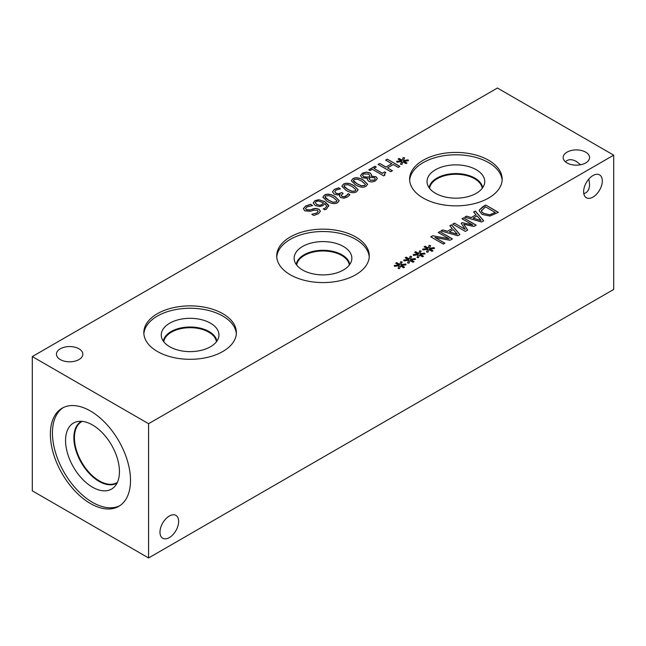 <?xml version="1.0" encoding="UTF-8"?>
<svg xmlns="http://www.w3.org/2000/svg" width="646" height="646" viewBox="0 0 646 646"><rect width="100%" height="100%" fill="white"/><g stroke="black" fill="none" stroke-linecap="round" stroke-linejoin="round"><path stroke-width="0.97" d="M341.201 195.342L342.089 196.521L344.124 196.925L346.046 196.263L348.105 193.8L349.841 194.809M347.459 194.866L348.105 193.679L349.89 194.712L347.378 197.07L344.003 198.193L340.539 197.49L339.384 195.843L339.925 194.446L337.414 194.955L334.2 194.115L332.472 191.83L334.41 189.359L338.641 187.816L340.426 188.85L335.977 190.142L334.773 191.66L336.041 193.194L338.625 193.816L341.694 192.556L343.099 193.372L341.201 195.286L342.089 196.4L344.124 196.804L347.459 194.987M341.694 192.556L342.994 193.429M334.773 191.652L336.041 193.316L338.625 193.937L341.694 192.678M338.641 187.816L340.321 188.915M332.472 191.951L334.41 189.48L338.641 187.938M340.046 194.519L339.384 195.899M347.669 189.302L351.989 191.264L355.155 190.95L356.011 189.867L352.296 186.621L348.065 184.667L344.811 184.974L343.963 186.048L347.669 189.302M343.963 186.105L344.278 186.936L347.669 189.423L351.989 191.386L355.155 191.071L356.003 189.924M356.552 191.757C353.83 193.34 350.302 192.847 345.957 190.295L341.815 186.185L343.406 184.167C346.119 182.568 349.656 183.06 354.016 185.628L358.159 189.73L356.552 191.757M341.815 186.242L343.406 184.288C346.119 182.689 349.656 183.181 354.016 185.749L358.159 189.787M357.149 183.827L361.461 185.79L364.627 185.475L365.483 184.401L361.768 181.146L357.537 179.2L354.283 179.507L353.435 180.573L357.149 183.827M353.435 180.638L353.75 181.469L357.149 183.948L361.461 185.911L364.627 185.596L365.483 184.457M366.024 186.29C363.302 187.865 359.774 187.38 355.429 184.821L351.287 180.71L352.877 178.7C355.591 177.101 359.128 177.585 363.488 180.153L367.631 184.255L366.024 186.29M351.295 180.775L352.877 178.821C355.591 177.222 359.128 177.707 363.488 180.274L367.631 184.32M370.053 170.576L368.769 169.833L374.93 166.272L376.214 167.023L373.921 168.34L382.384 173.225L384.677 171.909L385.832 172.571L384.241 174.129L384.984 175.098L383.676 175.849L372.298 169.284L370.053 170.576M384.241 174.186L384.887 175.147M384.677 171.909L385.727 172.635M382.384 173.225L384.677 172.022M373.921 168.34L382.384 173.346M374.93 166.272L376.109 167.08M368.874 169.89L374.93 166.393M401.764 161.484L397.015 162.203L396.636 161.347L401.247 160.814L398.098 159.061L399.163 158.448L402.2 160.265L403.104 157.608L404.598 157.818L403.354 160.563L408.102 159.845L408.474 160.709L403.863 161.234L407.012 162.978L405.946 163.591L402.926 161.766L401.99 164.439L400.504 164.221L401.764 161.484L400.552 164.229M403.863 161.234L406.907 163.042M408.102 159.845L408.425 160.709M403.354 160.563L408.102 159.966M403.104 157.608L404.541 157.931M402.2 160.265L403.104 157.729M399.163 158.448L402.2 160.386M398.202 159.126L399.163 158.569M401.247 160.814L396.684 161.468M390.741 171.723L378.12 164.431L379.8 163.462L385.977 167.031L391.791 163.68L385.605 160.111L387.285 159.142L399.906 166.426L398.235 167.395L393.277 164.536L387.471 167.895L392.421 170.754L390.741 171.723M387.471 167.895L392.316 170.81M387.285 159.142L399.809 166.49M385.71 160.168L387.285 159.263M391.791 163.68L385.977 167.031M379.8 163.462L385.977 167.153M378.225 164.496L379.8 163.583M368.898 178.013L370.166 180.202L374.3 180.105L375.31 178.829L374.519 177.803L371.466 177.44L368.898 178.013L368.842 178.554M368.898 178.135L370.166 180.315L374.3 180.226L375.31 178.894M370.005 176.019L368.648 174.073L363.577 173.952L362.511 175.308L363.609 176.681L367.267 177.077L369.9 176.584L370.005 175.962M367.267 177.077L369.9 176.584M362.511 175.373L363.609 176.802L367.267 177.198M360.5 175.72L362.341 173.33L366.46 172.207L370.231 173.136L371.684 175.09M371.393 176.156L376.02 176.713L377.329 178.522L375.544 180.832C373 182.148 370.667 182.261 368.535 181.163L367.211 179.265L367.429 178.304L362.035 177.779L360.5 175.664L362.341 173.209L366.46 172.086L370.231 173.015L371.684 175.034L371.393 176.277L376.02 176.834L377.329 178.579M367.477 178.336L367.211 179.322M328.725 200.236L333.045 202.198L336.203 201.883L337.059 200.809L333.352 197.555L329.113 195.609L325.859 195.916L325.011 196.99L328.725 200.236M325.019 197.046L325.326 197.878L328.725 200.357L333.045 202.319L336.203 202.004L337.059 200.866M337.608 202.699C334.886 204.273 331.35 203.789 327.005 201.229L322.871 197.119L324.462 195.108C327.167 193.509 330.704 193.994 335.064 196.562L339.215 200.664L337.608 202.699M322.871 197.183L324.462 195.229C327.167 193.63 330.704 194.115 335.064 196.683L339.207 200.728M319.899 205.226L321.95 204.548L323.509 202.852L321.95 204.669L319.899 205.347L316.839 204.459L319.899 205.347M323.509 202.852L318.502 200.963L316.209 201.463L315.28 202.699L316.839 204.459M315.28 202.763L316.839 204.58M313.205 202.973L314.844 200.656L318.769 199.711L324.825 201.6L328.725 205.452L326.48 209.094L324.881 209.821L323.25 208.884L325.245 208.117L326.731 206.171L324.728 203.555L322.976 205.581L319.786 206.559L315.191 205.493L313.205 202.909M323.323 208.836L325.245 208.238L326.731 206.236M318.769 199.711L324.825 201.722L328.814 206.147M328.725 205.573L328.814 206.082M313.205 203.094L314.844 200.777L318.769 199.832M303.354 208.828L305.501 206.219L310.629 204.394L312.632 205.549L307.076 206.865L305.534 208.593L306.374 209.708L309.862 209.926L315.918 208.496L319.019 209.344L320.408 211.226M312.712 208.941L315.918 208.375L319.019 209.223L320.408 211.161L318.381 213.761L313.811 215.457L311.8 214.294L316.815 212.986L318.187 211.347L317.444 210.33L313.827 210.152L310.573 211.258L304.888 210.871L303.354 208.658L305.501 206.098L310.629 204.273L312.616 205.557M311.929 214.23L316.815 213.107L318.179 211.404M305.542 208.65L306.374 209.829L309.862 210.047L312.712 209.062M497.42 88.034L32.3 356.568L148.58 423.703L613.7 155.161L497.42 88.034M423.17 198.031A46.278 26.72 180 0 1 409.612 179.144A46.278 26.72 180 0 1 438.182 154.459A46.278 26.72 180 0 1 488.618 160.248A46.278 26.72 180 0 1 502.168 179.144A46.278 26.72 180 0 1 473.599 203.829A46.278 26.72 180 0 1 423.17 198.031M290.272 274.76A46.278 26.72 180 0 1 276.722 255.864A46.278 26.72 180 0 1 305.292 231.179A46.278 26.72 180 0 1 355.728 236.969A46.278 26.72 180 0 1 369.278 255.864A46.278 26.72 180 0 1 340.708 280.55A46.278 26.72 180 0 1 290.272 274.76M157.382 351.481A46.278 26.72 180 0 1 143.832 332.593A46.278 26.72 180 0 1 172.401 307.908A46.278 26.72 180 0 1 222.83 313.698A46.278 26.72 180 0 1 236.388 332.593A46.278 26.72 180 0 1 207.818 357.278A46.278 26.72 180 0 1 157.382 351.481M60.304 359.58A13.203 7.623 180 0 1 56.436 354.186A13.203 7.623 180 0 1 64.592 347.144A13.203 7.623 180 0 1 78.982 348.8A13.203 7.623 180 0 1 82.841 354.186A13.203 7.623 180 0 1 74.694 361.227A13.203 7.623 180 0 1 60.304 359.58M567.018 162.929A13.203 7.623 180 0 1 563.159 157.543A13.203 7.623 180 0 1 571.306 150.502A13.203 7.623 180 0 1 585.696 152.157A13.203 7.623 180 0 1 589.564 157.543A13.203 7.623 180 0 1 581.408 164.585A13.203 7.623 180 0 1 567.018 162.929M399.341 265.651L394.593 266.37L394.213 265.514L398.832 264.981L395.675 263.229L396.741 262.615L399.777 264.432L400.681 261.767L402.175 261.985L400.94 264.731L405.68 264.012L406.051 264.868L401.441 265.393L404.59 267.145L403.524 267.759L400.504 265.934L399.567 268.607L398.081 268.389L399.341 265.651L398.138 268.397M418.285 254.71L413.537 255.428L413.165 254.572L417.776 254.04L414.627 252.287L415.693 251.674L418.729 253.49L419.625 250.834L421.119 251.044L419.884 253.789L424.632 253.07L424.995 253.935L420.385 254.459L423.534 256.204L422.476 256.817L419.456 254.992L418.511 257.665L417.025 257.447L418.285 254.71L417.082 257.455M443.366 244.107L430.737 236.824L432.618 235.733L449.091 238.794L438.206 232.512L439.773 231.607L452.394 238.891L450.012 240.272L434.936 237.437L444.924 243.203L443.366 244.107M449.85 225.785L451.546 224.808L459.92 234.555L457.853 235.742L440.968 230.913L442.736 229.895L447.412 231.268L452.232 228.49L449.85 225.785M489.983 216.039L482.11 214.44L479.251 210.733L479.397 209.902L482.853 206.736L485.76 205.057L498.381 212.34L489.983 216.039M473.647 212.05L475.343 211.064L483.717 220.811L481.65 222.006L464.765 217.177L466.533 216.152L471.209 217.532L476.029 214.747L473.647 212.05M465.37 231.405L452.741 224.114L454.421 223.145L465.298 229.427L461.196 223.25L462.221 222.66L472.88 225.05L462.003 218.768L463.57 217.864L476.191 225.155L473.906 226.48L463.723 224.243L467.704 230.057L465.37 231.405M427.765 249.243L423.017 249.962L422.637 249.106L427.248 248.573L424.099 246.82L425.165 246.207L428.201 248.016L429.097 245.359L430.591 245.577L429.356 248.322L434.104 247.604L434.475 248.46L429.856 248.985L433.006 250.737L431.948 251.351L428.928 249.526L427.983 252.198L426.505 251.98L427.765 249.243L426.554 251.988M408.813 260.185L404.065 260.903L403.685 260.047L408.304 259.506L405.155 257.762L406.213 257.148L409.257 258.957L410.153 256.3L411.647 256.51L410.412 259.256L415.16 258.537L415.523 259.401L410.913 259.926L414.062 261.678L412.996 262.292L409.984 260.467L409.039 263.132L407.553 262.914L408.813 260.185L407.61 262.922M410.913 259.926L413.957 261.735M415.16 258.537L415.475 259.409M410.412 259.256L415.16 258.658M410.153 256.3L411.599 256.624M409.257 258.957L410.153 256.422M406.213 257.148L409.257 259.078M405.26 257.819L406.213 257.269M408.304 259.506L403.742 260.16M429.856 248.985L432.901 250.801M434.104 247.604L434.427 248.468M429.356 248.322L434.104 247.725M429.097 245.359L430.543 245.69M428.201 248.016L429.097 245.48M425.165 246.207L428.201 248.137M424.204 246.877L425.165 246.328M427.248 248.573L422.686 249.219M463.723 224.243L467.639 230.089M463.57 217.864L476.086 225.212M462.108 218.833L463.57 217.985M472.88 225.05L462.221 222.66M461.252 223.338L462.221 222.781M465.298 229.427L454.421 223.145M452.846 224.178L454.421 223.266M481.004 220.391L476.998 215.837L473.106 218.211L481.004 220.512L473.106 218.09M473.72 212.13L475.343 211.185L483.644 220.851M476.029 214.747L471.209 217.532M466.533 216.152L471.209 217.654M464.902 217.218L466.533 216.273M489.886 214.698L495.256 212.469L489.886 214.819L483.878 213.438L489.886 214.819M495.256 212.469L485.534 206.865L481.504 210.741M481.609 210.095C481.189 211.21 481.948 212.324 483.878 213.438M481.609 210.216C481.189 211.331 481.948 212.445 483.878 213.56M485.76 205.057L498.276 212.405M479.397 209.902L485.76 205.178M479.251 210.798L479.397 210.023M457.207 234.135L453.201 229.58L449.309 231.946L457.207 234.256L449.309 231.833M449.923 225.866L451.546 224.929L459.847 234.595M452.232 228.49L447.412 231.268M442.736 229.895L447.412 231.389M441.105 230.953L442.736 230.016M434.936 237.437L444.828 243.267M439.773 231.607L452.289 238.955M438.311 232.568L439.773 231.728M449.091 238.794L432.618 235.733M430.842 236.88L432.618 235.855M420.385 254.459L423.429 256.268M424.632 253.07L424.947 253.935M419.884 253.789L424.632 253.192M419.625 250.834L421.071 251.157M418.729 253.49L419.625 250.955M415.693 251.674L418.729 253.612M414.732 252.352L415.693 251.795M417.776 254.04L413.214 254.694M401.441 265.393L404.485 267.21M405.68 264.012L406.003 264.876M400.94 264.731L405.68 264.133M400.681 261.767L402.127 262.098M399.777 264.432L400.681 261.888M396.741 262.615L399.777 264.545M395.788 263.285L396.741 262.736M398.832 264.981L394.262 265.627M565.452 161.839C568.141 159.102 571.775 158.989 576.361 161.476L580.617 164.754M602.306 180.928A13.203 7.623 -60 0 1 596.541 194.212A13.203 7.623 -60 0 1 586.366 197.749A13.203 7.623 -60 0 1 586.366 182.503A13.203 7.623 -60 0 1 599.569 174.88A13.203 7.623 -60 0 1 602.306 180.928M583.798 193.614C587.505 192.653 589.427 189.561 589.564 184.344L588.853 179.015M178.643 521.427A13.203 7.623 -60 0 1 172.886 534.718A13.203 7.623 -60 0 1 162.711 538.255A13.203 7.623 -60 0 1 162.711 523.01A13.203 7.623 -60 0 1 175.914 515.387A13.203 7.623 -60 0 1 178.643 521.427M143.872 333.78A46.278 26.72 180 0 1 173.354 310.064A46.278 26.72 180 0 1 222.83 316.072A46.278 26.72 180 0 1 236.339 333.78M169.712 346.749A28.852 16.659 180 0 1 161.589 337.478A28.852 16.659 180 0 1 177.085 320.109A28.852 16.659 180 0 1 210.507 323.194A28.852 16.659 180 0 1 218.631 337.478A28.852 16.659 180 0 1 199.105 350.794A28.852 16.659 180 0 1 169.712 346.749M163.333 341.169A26.874 15.52 180 0 1 180.92 327.942A26.874 15.52 180 0 1 209.11 331.551A26.874 15.52 180 0 1 216.878 341.169A26.874 15.52 180 0 0 209.11 331.592A26.874 15.52 180 0 0 180.945 327.974A26.874 15.52 180 0 0 163.341 341.177M216.434 341.774A26.405 15.246 0 0 0 208.779 332.165A26.405 15.246 0 0 0 180.945 328.652A26.405 15.246 0 0 0 163.785 341.774M296.675 265.054A26.405 15.246 180 0 1 313.843 251.924A26.405 15.246 180 0 1 341.669 255.445A26.405 15.246 180 0 1 349.325 265.054M276.763 257.051A46.278 26.72 180 0 1 306.244 233.335A46.278 26.72 180 0 1 355.728 239.351A46.278 26.72 180 0 1 369.237 257.051M302.603 270.02A28.852 16.659 180 0 1 294.479 260.758A28.852 16.659 180 0 1 309.975 243.38A28.852 16.659 180 0 1 343.397 246.465A28.852 16.659 180 0 1 351.521 260.758A28.852 16.659 180 0 1 331.996 274.065A28.852 16.659 180 0 1 302.603 270.02M296.223 264.448A26.874 15.52 180 0 1 313.811 251.221A26.874 15.52 180 0 1 342 254.831A26.874 15.52 180 0 1 349.777 264.448A26.874 15.52 180 0 0 342 254.871A26.874 15.52 180 0 0 313.835 251.254A26.874 15.52 180 0 0 296.231 264.456M429.566 188.325A26.405 15.246 180 0 1 446.733 175.203A26.405 15.246 180 0 1 474.56 178.716A26.405 15.246 180 0 1 482.215 188.325M409.661 180.331A46.278 26.72 180 0 1 439.135 156.615A46.278 26.72 180 0 1 488.618 162.622A46.278 26.72 180 0 1 502.128 180.331M435.493 193.299A28.852 16.659 180 0 1 427.369 184.021A28.852 16.659 180 0 1 442.873 166.66A28.852 16.659 180 0 1 476.288 169.745A28.852 16.659 180 0 1 484.411 184.021A28.852 16.659 180 0 1 464.894 197.345A28.852 16.659 180 0 1 435.493 193.299M429.122 187.728A26.874 15.52 180 0 1 446.717 174.517A26.874 15.52 180 0 1 474.899 178.126A26.874 15.52 180 0 1 482.659 187.728A26.874 15.52 180 0 0 474.899 178.143A26.874 15.52 180 0 0 446.725 174.533A26.874 15.52 180 0 0 429.122 187.728M117.378 482.392A35.239 20.341 60 0 1 116.966 482.643A35.239 20.341 60 0 1 89.81 473.203A35.239 20.341 60 0 1 74.427 437.738A35.239 20.341 60 0 1 81.727 421.612A35.239 20.341 60 0 1 82.147 421.378M119.785 505.713A56.662 32.712 60 0 1 92.499 502.346A56.662 32.712 60 0 1 55.766 453.347A56.662 32.712 60 0 1 63.155 407.634M90.44 411.001A56.662 32.712 60 0 1 127.456 460.937A56.662 32.712 60 0 1 118.775 506.343A56.662 32.712 60 0 1 90.44 503.533A56.662 32.712 60 0 1 53.424 453.597A56.662 32.712 60 0 1 62.105 408.199A56.662 32.712 60 0 1 90.44 411.001M92.499 487.189A38.106 21.996 60 0 1 66.74 450.31A38.106 21.996 60 0 1 77.415 421.588A38.106 21.996 60 0 1 92.499 424.963A38.106 21.996 60 0 1 116.296 455.22A38.106 21.996 60 0 1 114.826 486.381A38.106 21.996 60 0 1 92.499 487.189M117.088 483.006A35.611 20.559 60 0 1 116.853 483.143A35.611 20.559 60 0 1 99.048 481.375A35.611 20.559 60 0 1 75.784 449.996A35.611 20.559 60 0 1 81.243 421.458A35.611 20.559 60 0 1 81.477 421.321M116.869 483.135A35.611 20.559 60 0 1 99.08 481.359A35.611 20.559 60 0 1 75.816 449.987A35.611 20.559 60 0 1 81.259 421.442M32.3 356.568L32.3 490.839L148.58 557.966L613.7 289.432L613.7 155.161M148.58 557.966L148.58 423.703"/></g></svg>
